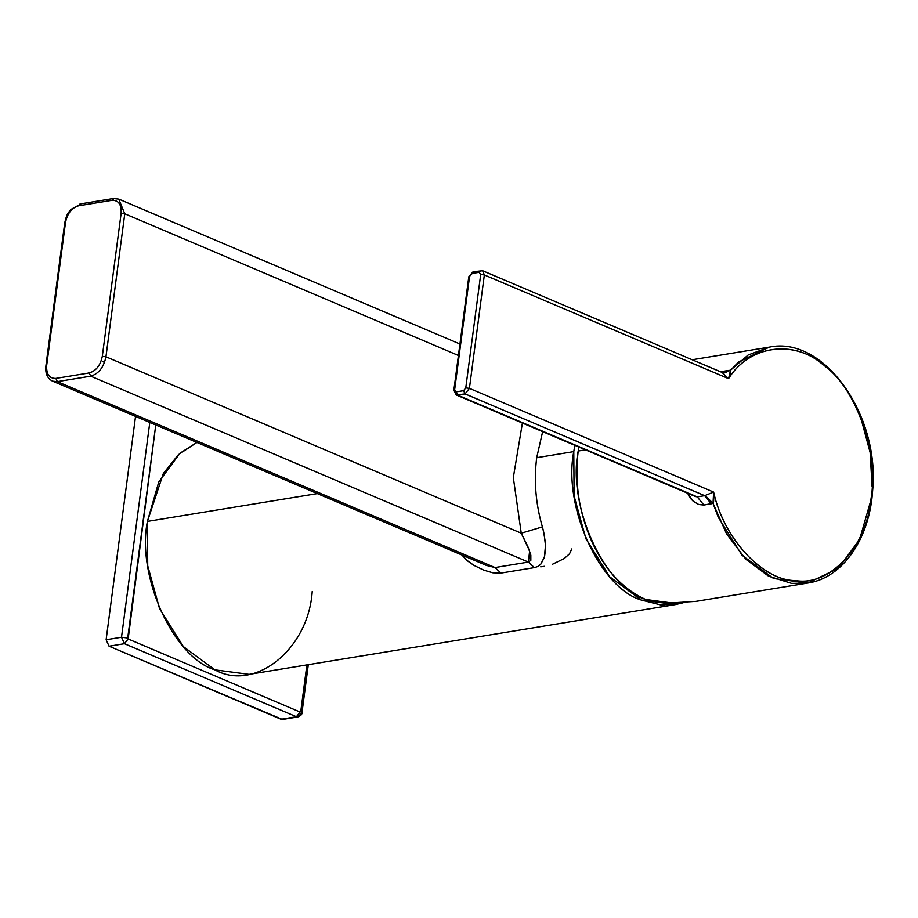 <?xml version="1.0" encoding="UTF-8"?>
<svg xmlns="http://www.w3.org/2000/svg" width="918" height="918" viewBox="0 0 918 918"><rect width="100%" height="100%" fill="white"/><g stroke="black" fill="none" stroke-linecap="round" stroke-linejoin="round"><path stroke-width="1.38" d="M718.174 517.109L718.484 515.549M703.831 505.038L697.255 496.879L457.646 395.119L465.059 393.902L463.59 390.678L456.177 391.883L457.646 395.119L456.177 391.883L463.59 390.678L465.059 393.902L469.419 388.36L465.77 387.901L463.59 390.678L465.77 387.901L469.419 388.36L713.619 492.082C723.74 539.382 764.063 581.978 797.65 580.865C831.57 584.961 866.764 545.705 870.987 499.036C878.847 453.905 857.171 390.494 825.821 366.879C796.078 338.857 749.398 344.502 728.559 378.652L484.348 274.941L469.419 388.36L484.348 274.941L480.699 274.482L465.77 387.901L480.699 274.482L484.348 274.941L482.616 270.741L484.348 274.941L728.559 378.652C749.226 345.409 793.083 339.453 821.931 363.757C855.209 385.698 879.352 452.299 870.987 499.036C866.81 547.553 828.621 587.669 793.393 580.52C761.538 579.051 723.82 538.441 713.619 492.082L469.419 388.36L465.059 393.902L456.315 394.992L697.255 496.879L703.831 505.038L711.243 503.821L704.668 495.663L697.255 496.879L704.668 495.663L465.059 393.902L704.668 495.663L713.619 492.082L704.668 495.663L711.243 503.821L713.034 503.328L705.116 495.49L713.034 503.328C713.699 502.869 713.894 499.128 713.619 492.082L713.034 503.328L726.563 533.874L745.875 559.28L768.573 576.171L791.603 583.389L807.829 583.045L773.587 578.524L742.088 555.298L718.232 517.236L713.034 503.328L703.831 505.038L698.759 504.521L703.831 505.038M687.398 493.138L693.297 501.297L698.759 504.521L693.297 501.297L690.784 498.715L687.02 492.197M469.58 276.295L469.523 277.362L469.58 276.295L473.872 271.831L471.76 273.53L479.173 272.313L481.296 270.615L479.173 272.313L480.699 274.482L479.173 272.313L471.76 273.53L469.58 276.295L454.651 389.725L469.58 276.295M456.315 394.992L454.582 390.793L454.651 389.725L456.177 391.883L454.651 389.725L454.582 390.793L454.651 389.725M473.16 271.728L473.872 271.831M695.305 496.489L697.255 496.879M872.1 486.712L870.126 452.459L860.855 417.977M870.93 500.103L859.592 539.497L838.364 568.253L807.829 583.045C842.69 578.007 869.771 538.659 872.651 490.315C880.052 414.821 823.63 335.414 769.215 347.153L748.193 354.968L730.556 370.195L728.559 378.652C730.51 372.915 731.176 370.103 730.556 370.195L724.658 372.869L728.812 370.379L720.492 371.767L730.556 370.195L724.474 372.869L730.556 370.195L738.669 361.944L769.215 347.153L692.206 359.753M695.178 496.431L456.257 394.969L453.859 390.15L468.8 276.72L473.126 271.728L482.673 270.764L721.996 372.41L728.559 378.652L721.996 372.41M722.122 372.467L724.474 372.869L722.569 372.674M645.675 599.465C623.115 589.413 605.146 570.089 591.777 541.494C578.948 512.462 574.427 482.317 578.202 451.036L585.477 449.843L578.202 451.036C567.129 505.589 604.239 587.222 645.675 599.465L671.242 602.896L695.833 601.382L807.829 583.045M578.202 451.036L578.788 447.009M540.691 566.819L544.477 566.314M552.464 564.272L564.283 558.511L569.516 553.795L571.799 548.918M528.401 562.08L495.031 567.542L57.329 381.636L90.698 376.173L528.401 562.08L90.698 376.173L57.329 381.636L55.86 378.411L89.23 372.949L90.698 376.173C98.662 373.798 103.745 367.338 105.949 356.792L521.252 533.186L527.804 546.428L530.833 555.092L530.845 560.324L528.401 562.08L534.368 567.611L500.999 573.073L492.863 572.809L483.717 570.124L473.872 565.339L467.916 561.173L461.823 554.965L466.826 560.244L473.872 565.339L483.717 570.124L492.863 572.809L500.999 573.073L495.031 567.542L486.494 565.442L495.031 567.542L500.999 573.073L534.368 567.611L528.401 562.08L529.617 551.029L521.252 533.186L105.949 356.792C103.745 367.338 98.662 373.798 90.698 376.173L89.23 372.949L55.86 378.411L57.329 381.636L52.67 381.188L57.329 381.636L495.031 567.542L528.401 562.08M102.575 361.623L104.56 362.346M80.704 204.106L70.801 209.511C68.414 213.091 67.014 212.609 64.73 222.844L45.9 365.857C45.108 373.339 47.311 378.434 52.487 381.119L487.033 565.683M114.073 198.644L111.95 200.342L78.581 205.804C71.753 207.847 67.393 213.389 65.511 222.42L46.68 365.433C46.221 374.246 49.274 378.572 55.86 378.411C49.274 378.572 46.221 374.246 46.68 365.433L65.511 222.42C67.393 213.389 71.753 207.847 78.581 205.804L111.95 200.342C118.537 200.193 121.589 204.507 121.13 213.32L102.3 356.333C100.418 365.375 96.057 370.906 89.23 372.949C96.057 370.906 100.418 365.375 102.3 356.333L105.949 356.792L102.3 356.333L121.13 213.32C121.589 204.507 118.537 200.193 111.95 200.342L114.073 198.644L113.35 198.54M118.72 199.08L124.768 213.779L121.13 213.32L124.768 213.779L105.949 356.792L124.768 213.779L458.426 355.484L124.768 213.779L118.72 199.08M522.399 423.06L513.323 477.532L521.252 533.186L542.389 526.898L543.456 530.902L545.246 541.758L545.499 549.262L544.535 556.79L540.645 564.432L537.73 566.555L534.368 567.611L537.73 566.555L540.645 564.432L544.34 557.536L545.487 545.567L544.156 534.138L542.389 526.898L521.252 533.186L513.323 477.532L522.399 423.06M542.641 431.655L536.709 457.692C533.794 480.734 535.687 503.81 542.389 526.898C535.687 503.81 533.794 480.734 536.709 457.692L542.641 431.655M683.118 602.782L661.649 605.146L641.257 600.051C599.821 587.807 562.711 506.185 573.784 451.622L574.76 445.287L573.784 451.622L536.709 457.692L573.784 451.622L574.094 495.972L585.891 538.751L609.759 576.825L641.257 600.051L675.487 604.572L683.118 602.782M675.487 604.572L249.122 674.363L214.881 669.842L183.382 646.616L159.525 608.542L147.718 565.763L147.408 521.413L317.33 493.597L147.408 521.413L158.745 482.007L179.962 453.251L196.911 442.453L178.413 454.662L163.37 473.401L147.408 521.413C136.334 575.965 173.445 657.598 214.881 669.842C254.986 692.229 308.517 649.095 312.223 591.41M282.457 719.46L109.058 646.215L124.446 643.702L121.509 637.241L149.795 422.441L121.509 637.241L106.121 639.766L121.509 637.241L124.446 643.702L109.058 646.215L106.121 639.766L135.531 416.393L106.121 639.766L109.058 646.215L281.034 719.253L283.869 718.794M297.845 716.947L296.422 716.74L300.117 712.035L128.153 638.985L155.762 424.977L127.705 638.021L121.509 637.241L127.705 638.021L128.153 638.985L124.446 643.702L128.153 638.985L300.117 712.035L296.422 716.74L124.446 643.702L296.422 716.74L281.034 719.253L297.845 716.947L301.988 712.609L300.76 711.519L306.887 664.907L300.76 711.519L301.988 712.609C302.24 714.25 300.886 715.696 297.902 716.935L282.526 719.46M300.117 712.035L300.76 711.519L300.117 712.035M459.941 344.009L118.904 199.16L113.327 198.54L79.958 204.003M308.299 664.678L301.988 712.609"/></g></svg>
